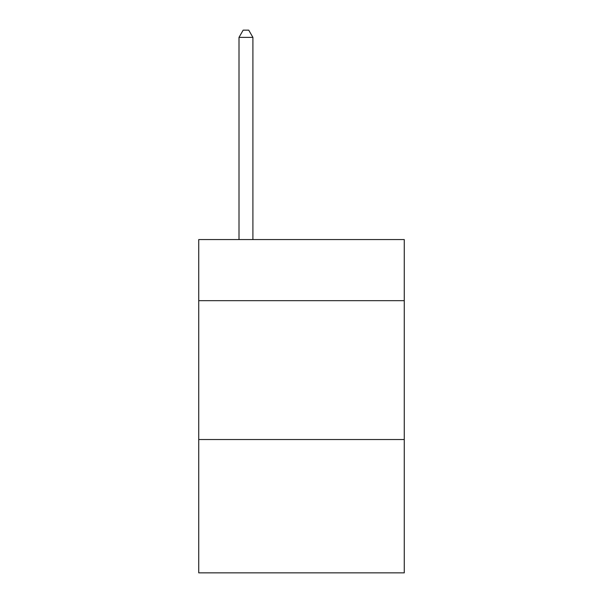 <?xml version="1.0" encoding="UTF-8"?>
<svg xmlns="http://www.w3.org/2000/svg" width="603" height="603" viewBox="0 0 603 603"><rect width="100%" height="100%" fill="white"/><g stroke="black" fill="none" stroke-linecap="round" stroke-linejoin="round"><path stroke-width="0.9" d="M404.266 300.663L404.266 239.564L198.734 239.564L198.734 300.663L404.266 300.663L404.266 572.85L198.734 572.85L198.734 300.663M404.266 439.534L198.734 439.534M252.898 239.564L252.898 37.371L239.007 37.371L239.007 239.564M239.007 37.371L243.175 30.15L248.73 30.15L252.898 37.371"/></g></svg>
